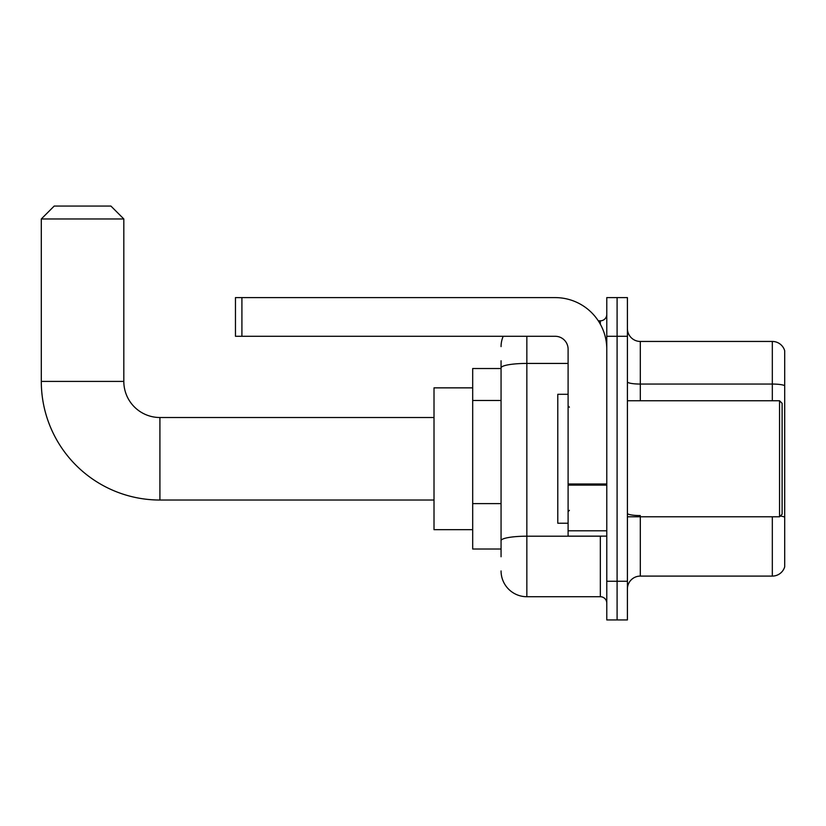 <?xml version="1.0" encoding="UTF-8"?>
<svg xmlns="http://www.w3.org/2000/svg" width="826" height="826" viewBox="0 0 826 826"><rect width="100%" height="100%" fill="white"/><g stroke="black" fill="none" stroke-linecap="round" stroke-linejoin="round"><path stroke-width="1.24" d="M501.062 392.742L501.062 360.786L501.062 368.52L472.689 368.52L472.689 549.022L501.062 549.022M501.062 556.755L501.062 360.786M526.843 336.285L526.843 596.723L600.337 596.723A6.443 6.443 0 0 1 606.78 603.166A6.443 6.443 0 0 0 600.337 596.723L600.337 536.126M606.78 581.256L606.78 619.934L617.094 619.934L617.094 581.256L617.094 619.934L627.409 619.934L627.409 581.256L617.094 581.256L617.094 336.285L617.094 581.256L606.78 581.256L606.78 336.285L617.094 336.285L617.094 297.608L617.094 336.285L627.409 336.285L627.409 581.256M627.409 336.285L627.409 297.608L606.78 297.608L606.78 336.285M598.282 320.818L600.337 320.818A6.443 6.443 0 0 0 606.78 314.365M501.062 545.15L501.062 511.356M501.062 346.6A25.782 25.782 0 0 1 503.21 336.285M526.843 596.723A25.782 25.782 0 0 1 501.062 570.942M627.409 588.99A12.896 12.896 0 0 1 640.305 576.094L772.32 576.094L772.32 516.787M784.7 350.73A12.896 12.896 0 0 0 772.32 341.448A12.896 12.896 0 0 1 784.7 350.73L784.7 566.812A12.896 12.896 0 0 1 772.32 576.094M784.7 385.67A12.896 2.241 180 0 0 772.32 384.059L772.32 341.448L640.305 341.448A12.896 12.896 0 0 1 627.409 328.552A12.896 12.896 0 0 0 640.305 341.448L640.305 400.755M434.011 500.029L159.914 500.029A118.614 118.614 0 0 1 41.3 381.416L41.3 218.962L54.196 206.066L110.921 206.066L123.817 218.962L41.3 218.962M159.914 500.029L159.914 417.512A36.096 36.096 0 0 1 123.817 381.416L123.817 218.962M472.689 387.859L434.011 387.859L434.011 529.683L472.689 529.683M606.78 536.126L568.102 536.126L568.102 483.995L606.78 483.995L606.78 349.181A51.573 51.573 0 0 0 555.206 297.608L241.915 297.608L241.915 336.285L555.206 336.285A12.896 12.896 0 0 1 568.102 349.181L568.102 483.995M241.915 336.285L235.462 336.285L235.462 297.608L241.915 297.608M779.548 400.755L782.119 403.325L782.119 514.206L779.548 516.787L779.548 400.755L627.409 400.755M568.102 394.301L557.787 394.301L557.787 523.23L568.102 523.23M501.062 400.486L472.689 400.486M501.062 503.623L472.689 503.623M602.567 536.126A6.443 1.115 0 0 1 600.337 536.198L526.843 536.198A25.782 4.481 180 0 0 501.062 540.669M501.062 367.911A25.782 4.481 180 0 1 526.843 363.43L568.102 363.43M600.337 324.215L600.337 320.818M640.305 516.787L640.305 576.094M772.32 400.755L772.32 384.059L640.305 384.059A12.896 2.241 -0 0 1 627.409 381.819M784.7 517.179A12.896 2.241 180 0 0 780.281 516.043M640.305 515.569A12.896 2.241 0 0 1 627.409 513.328M41.3 381.416L123.817 381.416M606.78 485.11L568.102 485.11M568.102 530.798L606.78 530.798M434.011 417.512L159.914 417.512M627.409 516.787L779.548 516.787M569.393 407.197L568.102 405.907M569.393 510.344L568.102 511.635"/></g></svg>
